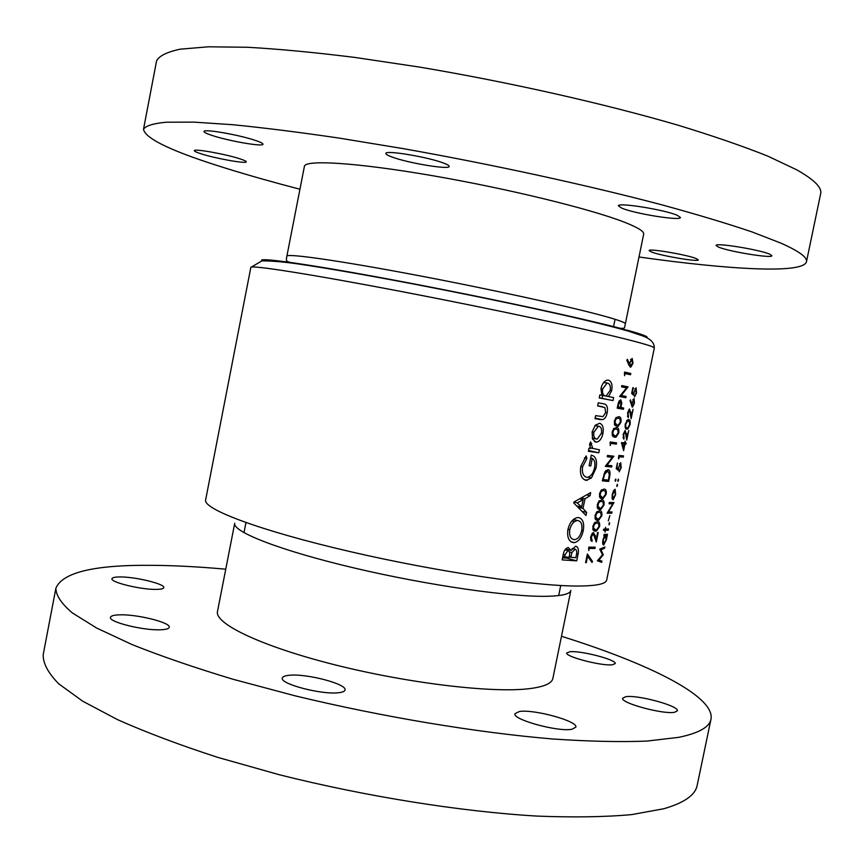 <?xml version="1.0" encoding="UTF-8"?>
<svg xmlns="http://www.w3.org/2000/svg" width="864" height="864" viewBox="0 0 864 864"><rect width="100%" height="100%" fill="white"/><g stroke="black" fill="none" stroke-linecap="round" stroke-linejoin="round"><path stroke-width="1.3" d="M617.998 404.287L618.678 404.428L620.492 401.036L620.827 404.935L620.298 407.408L617.458 406.879M615.632 419.58L617.404 418.025L619.985 418.792L620.395 421.988L618.322 425.056L617.101 425.066L614.984 422.744L615.632 419.58M613.397 430.488L615.211 428.911L617.771 429.646L618.17 432.821L616.064 435.92L614.876 435.942L612.749 433.652L613.397 430.488M594.108 524.74L596.268 522.936L598.558 523.465L598.99 526.511L596.56 529.837L595.642 529.902L593.471 527.893L594.108 524.74M596.333 513.896L598.45 512.114L600.772 512.665L601.193 515.722L598.806 519.016L597.856 519.08L595.685 517.039L596.333 513.896M598.558 503.032L600.642 501.282L602.986 501.854L603.407 504.932L601.042 508.205L600.07 508.259L597.91 506.185L598.558 503.032M600.772 492.167L602.834 490.439L605.2 491.044L605.621 494.132L603.288 497.372L602.294 497.426L600.134 495.32L600.772 492.167M602.802 478.505L603.482 478.667L604.562 474.336L607.802 470.88L609.336 474.476L608.666 478.516L608.332 480.125L602.608 479.498M621.864 208.181C634.716 213.71 680.962 221.13 680.432 217.512L677.398 215.352C665.172 209.801 617.252 202.133 618.386 205.848L621.864 208.181M718.502 247.082C728.892 251.597 772.502 258.682 771.93 255.712L769.824 254.221C759.985 249.707 714.992 242.428 716.083 245.473L718.502 247.082M651.704 252.072C661.608 255.938 698.922 262.202 698.328 259.87L696.038 258.487C686.534 254.632 648.173 248.195 649.145 250.592L651.704 252.072M201.107 153.814C215.568 158.522 246.802 164.074 246.283 161.816C246.316 161.212 244.21 160.218 239.944 158.836C225.785 154.127 193.514 148.37 194.314 150.682C194.314 151.33 196.582 152.377 201.107 153.814M211.604 135.292C227.912 140.886 263.488 147.096 262.98 144.212C263.045 143.446 260.712 142.247 255.971 140.616C240.062 135 203.148 128.542 204.023 131.49C203.99 132.322 206.518 133.585 211.604 135.292M391.77 156.924C407.668 163.015 449.701 170.003 449.204 166.417C449.312 165.661 447.53 164.581 443.869 163.188C428.533 157.064 384.836 149.796 385.852 153.479C385.776 154.289 387.742 155.444 391.77 156.924M643.669 234.155C644.242 231.466 637.837 227.48 624.434 222.21C590.954 209.034 507.578 188.59 432.022 175.608C356.324 162.551 304.938 159.505 304.409 166.363L286.87 256.198C286.643 253.228 337.122 260.269 412.387 274.439C487.523 288.565 571.104 306.86 605.232 316.408C618.894 320.231 625.601 322.704 625.342 323.838L643.669 234.155M639.004 256.986C729.518 269.762 803.293 274.018 806.468 261.738C807.581 257.472 799.211 251.338 781.358 243.313L752.285 232.016C727.445 223.603 697.334 214.542 661.943 204.854C587.455 185.177 492.61 164.495 403.186 148.63L339.174 138.1C299.149 132.224 263.65 127.764 232.675 124.708L193.99 122.137L166.277 122.202C153.187 123.466 145.595 125.82 143.51 129.265C145.26 138.899 173.405 152.096 227.923 168.89C249.577 175.586 273.586 182.38 299.948 189.238M806.468 261.738L820.66 193.73C822.161 187.628 814.158 179.636 796.662 169.787L767.988 156.211C743.396 146.362 713.48 136.048 678.24 125.258C604.001 103.572 509.09 82.145 419.321 67.057L354.985 57.445C314.712 52.423 278.921 49.032 247.633 47.272L208.472 46.796L180.263 49.172C166.838 52.034 158.933 55.987 156.546 61.031L143.51 129.265M119.178 614.855C136.523 614.012 171.18 622.598 169.214 627.318C168.858 628.69 166.169 629.5 161.136 629.748C144.137 630.839 108.173 621.972 110.495 617.317C110.905 615.87 113.8 615.049 119.178 614.855M119.642 576.947C134.892 576.644 165.424 584.021 163.771 587.65C163.49 588.73 161.093 589.302 156.6 589.388C141.61 589.864 110.074 582.271 111.985 578.696C112.32 577.573 114.869 576.99 119.642 576.947M569.905 651.737C580.759 650.43 617.015 659.869 615.19 663.595L612.403 664.762C601.906 666.274 564.646 656.543 566.827 652.925L569.905 651.737M625.709 696.719C637.34 694.559 679.536 705.996 677.354 710.824L674.676 712.249C663.509 714.712 620.017 702.886 622.685 698.209L625.709 696.719M519.35 711.526C533.671 708.944 578.318 721.213 575.834 727.175L571.968 729.248C558.187 732.197 511.974 719.464 515.009 713.664L519.35 711.526M289.418 675.27C306.655 673.38 347.382 684.104 345.006 690.023C344.682 691.394 342.544 692.291 338.569 692.723C321.797 694.969 279.493 683.845 282.355 678.035C282.722 676.577 285.077 675.659 289.418 675.27M529.362 688.662C492.685 693.284 408.316 683.359 334.854 664.816C261.252 646.304 214.326 623.624 217.501 611.431L234.727 523.238C232.276 531.684 280.076 550.519 354.089 567.961C427.972 585.425 512.147 597.402 548.186 596.268C562.615 595.825 570.175 593.87 570.866 590.404L552.863 678.445C551.88 683.413 544.039 686.815 529.362 688.662M561.481 636.282C648.162 663.422 715.198 696.2 710.996 719.15C709.538 727.121 698.749 733.19 678.618 737.348L646.812 741.085C620.363 742.144 588.967 741.442 552.614 738.979C476.496 732.575 382.082 716.872 295.002 695.801L233.086 679.277C194.746 667.721 161.125 656.176 132.214 644.641L96.746 628.085L72.317 612.9C61.409 603.59 55.922 595.372 55.879 588.244C62.424 572.454 94.219 564.818 151.286 565.326C173.977 565.466 198.796 566.762 225.752 569.192M710.996 719.15L697.183 785.322C695.358 795.042 684.223 802.85 663.768 808.747L631.584 814.622C604.908 817.031 573.318 817.517 536.836 816.08C460.48 811.555 366.142 796.565 279.385 774.76L217.782 757.382C179.68 745.016 146.329 732.467 117.709 719.723L82.696 701.19L58.73 683.824C48.136 673.002 42.952 663.282 43.2 654.642L55.879 588.244M592.121 431.903L592.553 439.031L595.847 442.087L596.851 442.087C599.789 441.288 601.798 438.48 602.899 433.652C603.904 427.961 602.834 424.505 599.681 423.274L595.372 425.174L592.121 431.903M599.249 397.948L613.019 400.572L613.634 397.559L608.537 396.576L611.69 390.636C612.641 384.912 611.561 381.413 608.44 380.117L607.284 380.084C604.249 380.948 602.132 383.778 600.966 388.573L601.83 395.28L599.864 394.902L599.249 397.948M586.084 455.954L580.77 466.506C579.668 474.368 581.45 478.969 586.127 480.319L591.43 478.008L596.02 468.148C597.38 460.48 595.804 456.149 591.268 455.144L589.097 465.772L590.749 465.988L592.294 458.417C594.67 459.961 595.415 463.072 594.54 467.78C593.298 473.191 590.987 476.366 587.606 477.284L586.678 477.274C583.189 476.269 581.818 472.781 582.563 466.819L586.904 458.449L586.084 455.954M567.886 529.643C566.957 537.289 568.825 541.62 573.469 542.646L574.387 542.635C578.664 541.588 581.602 537.646 583.222 530.798C584.496 523.163 582.93 518.746 578.524 517.558L577.433 517.558C572.843 518.605 569.657 522.634 567.886 529.643M562.14 559.894L576.731 560.844L578.059 554.353C578.988 549.72 578.2 546.998 575.694 546.178L571.126 550.422L568.188 547.495C565.488 548.338 563.792 550.876 563.112 555.088L562.14 559.894M573.944 502.016L573.75 502.967L586.008 515.473L586.624 512.428L582.995 508.442L584.971 498.809L590.047 495.698L590.684 492.599L573.944 502.016M588.362 451.278L598.817 452.812L599.432 449.798L592.704 448.405L590.62 441.893L589.572 444.366L590.555 448.47L588.989 448.232L588.362 451.278M595.015 418.684L602.413 419.666C604.768 419.072 606.344 416.783 607.165 412.798C608.094 407.192 606.874 404.19 603.493 403.812L598.255 402.829L597.629 405.886L604.919 407.56L605.653 412.517L602.975 416.642L595.642 415.638L595.015 418.684M587.628 556.146L591.98 562.475L592.466 561.384L587.358 553.997L585.587 562.669L586.289 562.669L587.628 556.146L586.958 555.962M589.216 548.413L594.95 548.478L595.21 547.214L588.762 547.128L588.773 550.573L589.216 548.413L588.535 548.23M590.717 536.738L590.879 540.508L592.024 541.404L591.408 536.825L593.395 533.822L596.279 542.02L598.223 532.505L597.607 532.494L596.268 539.006L593.6 532.559L592.391 533.164L590.717 536.738M592.844 526.306L593.06 529.87L595.393 531.166L596.354 531.09L599.594 526.565C599.951 522.99 599.206 521.338 597.348 521.608L594.508 522.785L592.844 526.306M595.069 515.441L595.285 519.016L597.607 520.344L598.612 520.279L601.798 515.786C602.165 512.212 601.42 510.538 599.562 510.786L596.732 511.931L595.069 515.441M597.294 504.576L597.499 508.162L599.821 509.522L600.869 509.458L604.012 504.997C604.368 501.412 603.623 499.738 601.776 499.954L598.957 501.077L597.294 504.576M599.519 493.7L599.724 497.297L602.035 498.69L603.126 498.625L606.215 494.208C606.582 490.622 605.837 488.927 603.99 489.121L601.171 490.212L599.519 493.7M602.327 480.859L608.677 481.442L609.574 477.09C610.502 472.576 609.995 470.092 608.072 469.616L604.962 471.722L602.327 480.859M605.297 466.344L611.636 467.035L611.896 465.772L606.992 465.242L613.85 456.214L607.522 455.447L607.262 456.721L612.317 457.337L605.297 466.344M610.708 443.372L616.324 444.139L616.583 442.876L610.276 442.001L610.254 445.554L610.708 443.372L610.027 443.221M612.155 431.968L612.349 435.64L614.617 437.206L615.956 437.162L618.764 432.95C619.132 429.322 618.408 427.54 616.583 427.604L613.796 428.522L612.155 431.968M614.38 421.049L614.574 424.732L616.842 426.341L618.224 426.308L620.978 422.129C621.356 418.478 620.633 416.686 618.818 416.729L616.032 417.614L614.38 421.049M617.198 408.175L623.452 409.288L623.711 408.024L620.946 407.527L621.788 402.894L620.752 399.762L618.527 402.17L617.198 408.175M619.585 396.511L625.828 397.721L626.087 396.457L621.259 395.518L628.052 386.867L621.821 385.582L621.562 386.856L626.54 387.882L619.585 396.511M624.996 373.518L630.536 374.738L630.796 373.475L624.586 372.092L624.553 375.7L624.996 373.518L624.316 373.378M626.832 360.191L628.927 365.116L630.817 367.103L633.042 363.258L632.156 358.398L629.24 363.658L627.404 359.294L626.832 360.191M603.472 530.366L604.962 530.334L605.027 532.094L605.394 530.323L608.299 530.172L608.548 528.941L605.653 529.07L605.578 527.31L605.21 529.081L603.731 529.114L603.472 530.366M608.288 520.873L609.854 515.527L608.288 520.873M612.252 494.424L612.047 498.312L613.202 499.673L615.665 494.478L615.114 489.229L613.624 490.579L612.252 494.424M615.179 480.157L615.416 481.324L615.816 479.023L615.179 480.157M617.868 480.276L618.052 481.421L618.462 479.131L617.868 480.276M618.419 458.06L618.764 458.935L619.207 456.786L623.268 457.132L623.527 455.89L618.948 455.479L618.419 458.06M624.078 437.929L623.635 434.56L625.234 431.654L626.767 440.068L628.7 430.639L626.951 437.054L625.169 430.434L623.128 434.419L623.83 439.182L624.078 437.929L622.944 437.681M628.484 416.47L628.042 413.046L629.629 410.173L631.152 418.716L633.085 409.288L631.336 415.681L629.554 408.942L627.545 412.895L628.225 417.722L628.484 416.47L627.361 416.232M632.848 387.677L631.66 393.422L633.733 395.323L634.133 392.202L635.796 389.038L636.142 392.796L634.5 396.965L636.541 392.947L636.066 387.796L633.463 393.552L632.372 392.548L633.344 387.785M630.029 400.766L632.599 407.084L634.446 403.132L634.068 398.552L631.66 403.898L630.493 399.848L630.029 400.766M626.81 429.116L627.793 429.008L630.018 424.775C630.493 421.189 630.072 419.483 628.744 419.645L627.782 419.731L625.255 424.084C624.888 427.68 625.406 429.354 626.81 429.116L626.432 429.03M621.443 442.649L623.614 450.652L624.964 444.064L625.936 444.161L626.184 442.908L625.212 442.811L625.104 441.158L624.769 442.768L621.443 442.649M617.404 462.996L616.237 468.731L618.354 470.329L618.743 467.251L620.438 463.968L620.806 467.554L619.153 471.82L621.227 467.651L620.708 462.715L618.073 468.634L616.95 467.791L617.404 462.996M616.82 485.428L616.993 486.572L617.404 484.283L616.82 485.428M611.777 513.184L612.036 511.942L608.45 511.985L613.958 502.546L609.314 502.513L609.055 503.766L612.792 503.798L607.111 513.227L611.777 513.184L607.684 512.168M608.958 523.746L609.131 524.869L609.552 522.58L608.958 523.746M604.12 534.427L603.86 535.669L604.519 535.648L602.964 539.773C602.413 542.992 602.651 544.741 603.655 544.99L606.42 539.6L607.457 534.244L604.12 534.427M601.7 562.356L601.949 561.114L598.903 560.12L603.245 554.796L601.02 549.806L604.595 548.219L604.854 546.977L599.756 549.148L602.489 554.753L597.37 560.779L601.7 562.356M566.557 557.161L566.384 558.047L576.731 560.844M566.384 558.047L562.518 557.993M565.628 548.964L571.126 550.422M576.547 553.943L578.059 554.353M564.57 557.01L565.013 554.85L568.004 550.508C569.722 551.329 570.121 553.36 569.214 556.589L569.063 557.345L562.82 556.535M563.274 554.375L565.013 554.85M565.045 549.72L568.004 550.508M570.758 557.464L571.925 552.571L575.111 549.191C576.796 550.001 577.174 552.096 576.266 555.466L575.802 557.766L569.128 557.021M569.484 551.912L571.925 552.571M572.162 548.413L575.111 549.191M631.714 393.196L633.463 393.552M634.759 388.832L635.796 389.038M630.914 403.747L631.66 403.898M632.318 402.786L633.841 399.805L634.046 402.991L632.761 405.853L631.865 402.7M632.88 399.611L633.841 399.805M631.433 405.637L632.588 405.875M628.582 409.957L629.629 410.173M627.059 427.864C625.957 428.101 625.525 426.859 625.774 424.116L627.664 420.984L629.489 421.589L629.608 424.667L627.934 427.777L627.059 427.864M626.746 420.53L628.484 420.898M614.628 436.882L613.796 436.698M626.411 436.936L626.951 437.054M621.616 443.21L625.936 444.161M621.648 443.329L624.964 444.064M624.51 444.01L623.668 448.157L622.512 443.794L624.51 444.01L621.67 443.383M622.955 447.995L623.668 448.157M621.734 443.621L622.512 443.794M618.818 456.127L623.268 457.132M616.334 468.234L618.073 468.634M619.466 463.741L620.438 463.968M617.9 480.136L618.57 480.298M605.696 465.664L611.636 467.035M607.37 456.214L612.317 457.337M611.064 455.89L613.786 456.505M606.193 465.059L606.992 465.242M602.51 479.984L608.677 481.442M603.85 474.174L604.562 474.336M605.977 470.459L607.802 470.88M603.482 478.667L603.277 479.66M605.632 494.068L606.215 494.208M600.739 498.377L602.035 498.69M599.551 493.56L600.232 493.722M601.549 489.866L603.731 490.385M603.418 504.857L604.012 504.997M598.428 509.177L599.821 509.522M597.326 504.414L598.007 504.587M599.357 500.699L601.517 501.217M601.214 515.635L601.798 515.786M596.128 519.977L597.607 520.344M595.102 515.279L595.782 515.441M597.175 511.52L599.303 512.05M599.011 526.414L599.594 526.565M593.838 530.766L595.393 531.166M592.888 526.133L593.557 526.295M594.994 522.342L597.089 522.871M590.63 539.708L592.283 540.14M590.728 536.652L591.408 536.825M590.576 537.538L591.278 537.71M595.447 538.801L596.268 539.006M592.099 533.488L593.395 533.822M589.95 547.16L594.95 548.478M571.741 542.192L573.469 542.646M573.016 519.815L573.34 522.601M581.731 530.42L583.222 530.798M569.732 529.718C571.136 524.394 573.599 521.338 577.098 520.582L577.897 520.582C581.364 521.402 582.617 524.804 581.666 530.766C580.381 535.939 578.113 538.888 574.852 539.622L574.074 539.622C570.499 538.909 569.052 535.615 569.732 529.718L567.972 529.265M573.437 519.448L577.897 520.582M586.861 494.921L590.047 495.698M581.548 497.966L584.971 498.809M578.124 507.233L582.995 508.442M582.109 511.294L586.624 512.428M577.238 502.88L583.103 499.738L581.602 507.125L577.238 502.88L573.934 502.07M579.798 498.928L583.103 499.738M576.817 505.937L581.602 507.125M584.485 457.898L586.904 458.449M580.792 466.409L582.563 466.819M590.674 458.05L592.294 458.417M589.129 465.62L590.749 465.988M594.529 467.802L596.02 468.148M588.038 477.209L591.43 478.008M585.101 480.071L586.127 480.319M588.524 450.49L598.817 452.812M589.961 443.156L591.71 443.545M589.529 444.614L591.224 444.992M589.777 447.746L592.704 448.405M585.619 562.496L586.289 562.669M591.019 560.995L592.466 561.384M602.694 395.42L602.089 398.347L613.019 400.572M602.089 398.347L599.27 397.818M610.178 390.334L611.69 390.636M605.621 395.982L608.537 396.576M602.662 388.951L607.046 383.152L607.835 383.162C609.995 384.037 610.772 386.456 610.168 390.409L606.172 395.96L605.264 395.939C603.007 395.237 602.132 392.915 602.662 388.951L600.955 388.606M603.806 382.374L607.835 383.162M601.776 395.237L605.264 395.939M595.048 418.5L600.178 419.591M605.653 412.484L607.165 412.798M601.398 433.328L602.899 433.652M593.838 432.194L598.309 426.298L599.076 426.308C601.258 427.086 602.035 429.451 601.376 433.426L597.197 439.063L596.473 439.052C594.227 438.394 593.352 436.115 593.838 432.194L592.132 431.827M595.112 425.455L599.076 426.308M592.229 438.113L596.138 438.977M615.211 480.017L615.967 480.2M616.853 485.287L617.522 485.438M612.684 494.446L614.855 490.471L615.287 494.489L613.418 498.431L612.274 494.348M613.85 490.234L614.855 490.471M612.025 498.182L613.019 498.431M609.228 502.934L612.792 503.798M612.792 502.556L613.904 502.837M607.889 511.855L608.45 511.985M609.012 523.541L609.671 523.714M603.558 529.978L604.962 530.334M604.109 529.114L608.299 530.172M603.58 529.859L605.394 530.323M604.066 534.676L607.208 535.486M604.033 534.848L606.668 535.529M603.904 535.486L604.519 535.648M603.407 539.741L605.599 535.594L606.042 539.59L604.076 543.715L602.986 539.633M603.968 535.172L605.599 535.594M602.716 543.434L603.666 543.683M610.124 442.768L616.324 444.139M618.17 432.832L618.764 432.95M613.991 437.076L614.617 437.206M612.166 431.881L612.846 432.032M613.958 428.371L616.324 428.879M620.384 421.999L620.978 422.129M614.401 420.973L615.082 421.124M616.151 417.496L618.548 418.003M617.231 408.002L623.452 409.288M621.151 402.764L621.788 402.894M620.309 407.398L620.946 407.527M619.175 400.766L620.492 401.036M618.678 404.428L618.149 407.02M598.018 560.066L601.949 561.114M603.04 547.819L604.595 548.219M599.81 549.493L601.02 549.806M602.251 554.245L603.299 554.526M602.413 554.58L603.245 554.796M598.147 559.915L598.903 560.12M628.247 363.474L629.24 363.658M632.437 363.139L633.042 363.258M630.061 362.588L631.93 359.683L632.459 363.042L630.936 365.839L629.424 362.47M630.547 359.424L631.93 359.683M629.111 365.558L630.666 365.85M624.542 372.276L630.796 373.475M619.596 396.457L625.828 397.721M621.81 385.636L628.052 386.867M621.756 385.916L627.988 387.158M620.417 395.345L621.259 395.518M262.008 260.852C255.668 256.673 309.55 264.2 397.721 280.811C485.708 297.367 586.267 319.075 625.244 329.659M631.778 340.654C592.423 330.383 492.005 308.869 401.177 291.481C310.198 274.061 250.236 264.751 250.841 267.386L261.932 260.863C271.814 260.906 283.349 261.857 296.546 263.725C327.002 268.164 366.746 275.076 415.811 284.45C500.958 300.866 590.404 320.134 628.733 331.258L642.114 335.718C650.354 338.558 654.415 342.652 654.307 348.008C654.566 347.08 647.05 344.628 631.778 340.654M250.841 267.386L205.632 499.91C202.77 509.026 259.913 530.69 349.585 551.48C439.096 572.303 540.173 586.937 581.569 586.008C597.629 585.673 605.999 583.686 606.679 580.046L654.307 348.008M626.562 330.016C642.654 334.433 649.307 336.982 646.51 337.684M569.279 556.276L570.91 556.718M630.342 411.901L630.914 412.02M625.946 433.307L626.519 433.436M608.969 476.95L609.574 477.09M599.519 496.757L601.139 497.156M597.283 507.568L598.849 507.956M595.048 518.378L596.56 518.756M592.812 529.178L594.281 529.556M594.464 535.248L595.339 535.475M597.65 405.778L602.629 406.804M612.23 435.37L614.304 435.812M614.488 424.516L616.658 424.98M620.514 406.382L621.151 406.512M610.222 326.214C626.324 330.156 624.251 327.964 624.974 325.717L625.342 323.838M615.06 319.291L613.483 327.056M560.736 585.5L558.673 595.577M245.959 522.601L243.983 532.688M286.87 256.198L286.481 258.077C286.718 261.209 283.846 261.63 299.97 264.211M567.745 550.508L565.002 549.774M574.798 549.202L572.108 548.489M635.558 389.059L634.727 388.897M632.599 407.084L632.048 406.976M633.668 399.827L632.858 399.665M629.446 410.195L628.549 410.011M627.793 429.008L625.666 428.555M627.664 420.984L626.573 420.746M620.244 463.99L619.423 463.806M607.284 470.912L605.848 470.578M603.126 498.625L600.113 497.891M602.834 490.439L601.312 490.072M600.62 496.724L599.443 496.444M600.869 509.458L597.856 508.702M600.642 501.282L599.119 500.904M598.374 507.535L597.208 507.254M598.612 520.279L595.598 519.512M598.45 512.114L596.938 511.736M596.117 518.346L594.983 518.054M596.354 531.09L593.352 530.323M596.268 522.936L594.745 522.547M593.87 529.146L592.747 528.854M593.233 533.833L592.067 533.531M574.387 542.635L570.974 541.739M577.098 520.582L573.253 519.599M587.358 480.319L584.01 479.52M607.046 383.152L603.709 382.493M602.413 419.666L595.134 418.122M596.851 442.087L594.475 441.569M598.309 426.298L595.004 425.585M613.202 499.673L612.5 499.5M614.65 490.504L613.796 490.309M603.871 544.946L603.148 544.763M605.426 535.626L603.947 535.248M615.956 437.162L612.954 436.514M615.211 428.911L613.732 428.587M613.429 435.337L612.144 435.056M618.224 426.298L615.233 425.66M617.404 418.036L615.935 417.722M615.697 424.494L614.39 424.213M620.276 401.047L619.142 400.82M630.817 367.103L630.04 366.962M631.649 359.694L630.515 359.478"/></g></svg>
